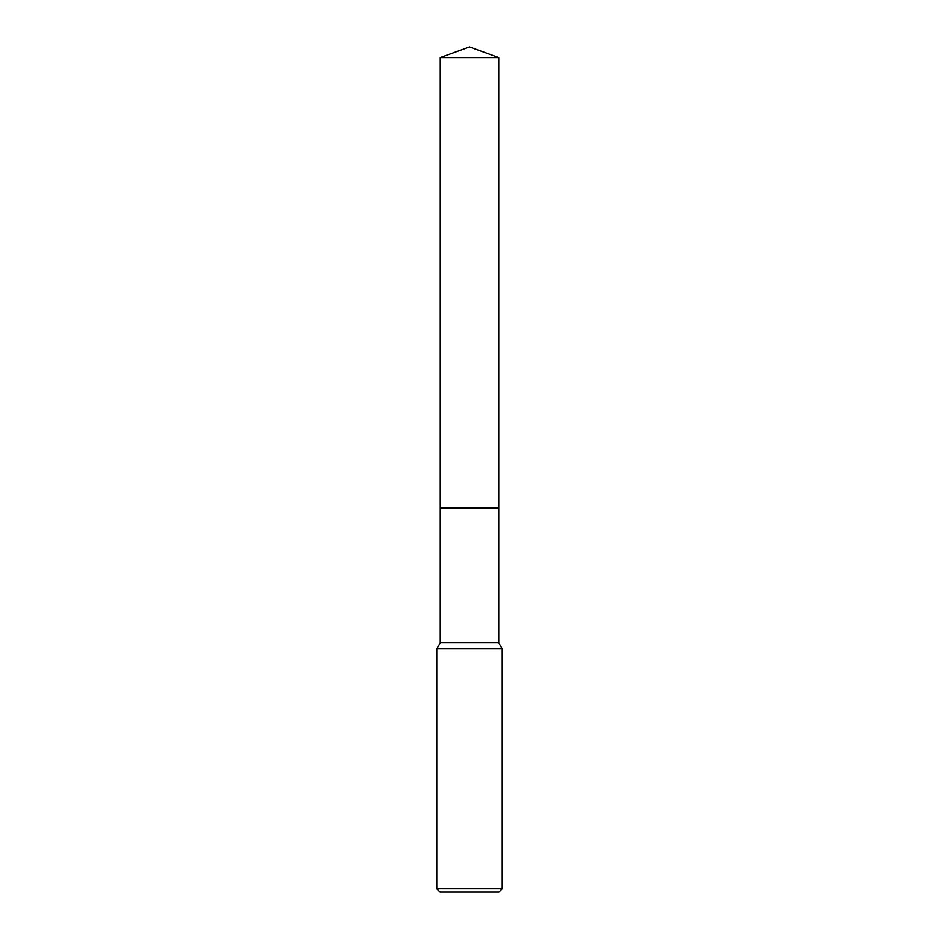 <?xml version="1.0" encoding="UTF-8"?>
<svg xmlns="http://www.w3.org/2000/svg" width="939" height="939" viewBox="0 0 939 939"><rect width="100%" height="100%" fill="white"/><g stroke="black" fill="none" stroke-linecap="round" stroke-linejoin="round"><path stroke-width="0.7" stroke-dasharray="4.7 3.52" d="M498.726 507.999L440.274 507.999L498.726 507.987M498.726 642.781L440.274 642.781M502.212 648.814L436.788 648.814M502.212 888.775L436.788 888.775M498.938 892.05L440.062 892.05M498.726 57.584L440.274 57.584"/><path stroke-width="1.41" d="M440.274 57.584L498.726 57.584L469.5 46.95L440.274 57.584L440.274 507.987L498.726 507.987L498.726 642.781L502.212 648.814L502.212 888.775L436.788 888.775L440.062 892.05L498.938 892.05L502.212 888.775M498.726 57.584L498.726 507.987L440.274 507.987L440.274 642.781L498.726 642.781M440.274 642.781L436.788 648.814L502.212 648.814M436.788 648.814L436.788 888.775"/></g></svg>
